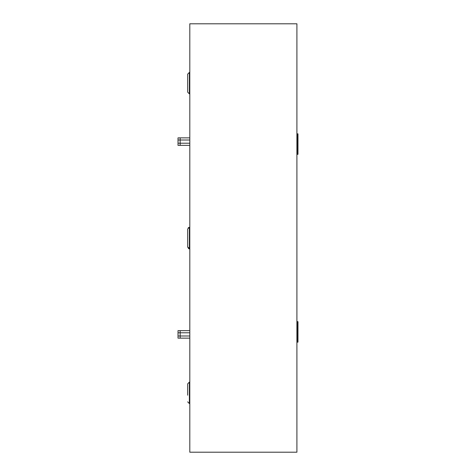 <?xml version="1.0" encoding="UTF-8"?>
<svg xmlns="http://www.w3.org/2000/svg" width="476" height="476" viewBox="0 0 476 476"><rect width="100%" height="100%" fill="white"/><g stroke="black" fill="none" stroke-linecap="round" stroke-linejoin="round"><path stroke-width="0.71" d="M189.805 452.2L296.905 452.2L296.905 23.8L189.805 23.8L189.805 452.2L296.905 452.2M297.976 133.899L297.613 133.75L297.976 133.899L297.613 133.75L297.613 154.438L297.976 154.284L297.976 147.804L297.976 154.284L297.613 154.438L297.976 154.284L297.976 133.899L297.976 154.284L297.613 154.438L296.905 153.73M297.976 145.948L297.976 153.581M296.905 341.548L297.613 342.25L297.976 342.101L297.976 335.616L297.976 342.101L297.613 342.25L297.613 321.562L297.976 321.716L297.613 321.562L297.976 321.716L297.976 330.052M297.976 342.101L297.613 342.25L297.976 342.101L297.976 321.716L297.976 341.393M187.663 80.783L187.663 81.747M187.663 84.091L187.663 83.681M187.663 89.137L187.663 74.155L189.377 72.441L189.377 93.861L187.663 92.148L187.663 89.137M187.663 231.282L187.663 235.834M187.663 239.898L187.663 244.718M187.663 239.612L187.663 237.316M189.805 248.71L187.663 246.996L187.663 229.004L189.377 227.29L188.246 227.718M187.663 395.193L187.663 383.852L189.377 382.139L189.377 403.559L187.663 401.845M187.663 386.863L187.663 390.594M189.805 140.004L178.024 140.004L189.805 140.004M180.166 137.861L178.024 137.861L178.024 143.216L189.805 143.216L178.024 143.216L178.024 145.358L180.166 145.358L180.166 137.861L189.805 137.861M189.805 330.642L180.166 330.642L180.166 332.783L178.024 332.783L189.805 332.783L180.166 332.783L180.166 335.997L189.805 335.997L178.024 335.997L180.166 335.997L180.166 338.138L189.805 338.138M180.166 330.642L178.024 330.642L178.024 338.138L180.166 338.138M189.805 145.358L180.166 145.358M297.976 134.607L297.976 147.804M297.976 140.384L297.976 144.091L297.976 140.384M297.976 322.419L297.976 328.196M297.976 339.406L297.976 324.412M178.024 338.138L178.024 330.642M178.024 138.933L178.024 145.358M187.663 246.996C188.561 248.662 189.133 249.234 189.377 248.71L189.377 227.29L189.805 227.29M189.805 72.441L189.377 72.441M189.805 93.861L189.377 93.861M189.805 382.139L189.377 382.139M189.805 403.559L189.377 403.559"/></g></svg>

